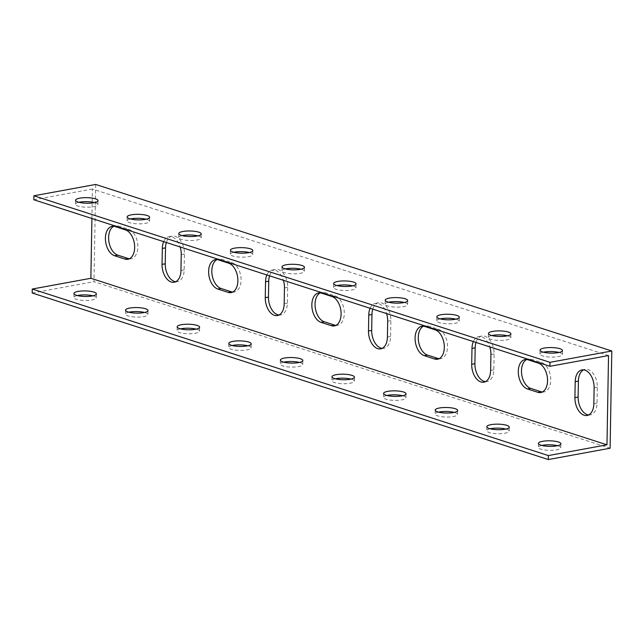 <?xml version="1.0" encoding="UTF-8"?>
<svg xmlns="http://www.w3.org/2000/svg" width="644" height="644" viewBox="0 0 644 644"><rect width="100%" height="100%" fill="white"/><g stroke="black" fill="none" stroke-linecap="round" stroke-linejoin="round"><path stroke-width="0.48" stroke-dasharray="3.22 2.42" d="M95.69 184.45L93.992 281.678L610.101 448.224M542.353 392.003A15.062 9.217 -100.4 0 0 543.995 391.946A15.062 9.217 -100.4 0 0 550.66 377.827A15.062 9.217 -100.4 0 0 541.532 362.532L531.211 359.199A15.062 9.217 -100.4 0 0 528.241 358.982A15.062 9.217 -100.4 0 0 526.679 359.505M439.128 358.692A15.062 9.217 -100.4 0 0 440.77 358.636A15.062 9.217 -100.4 0 0 447.435 344.524A15.062 9.217 -100.4 0 0 438.306 329.221L427.986 325.888A15.062 9.217 -100.4 0 0 425.016 325.671A15.062 9.217 -100.4 0 0 423.462 326.194M335.91 325.389A15.062 9.217 -100.4 0 0 337.553 325.325A15.062 9.217 -100.4 0 0 344.218 311.213A15.062 9.217 -100.4 0 0 335.089 295.91L324.769 292.585A15.062 9.217 -100.4 0 0 321.799 292.36A15.062 9.217 -100.4 0 0 320.237 292.883M232.685 292.078A15.062 9.217 -100.4 0 0 234.327 292.014A15.062 9.217 -100.4 0 0 240.993 277.902A15.062 9.217 -100.4 0 0 231.864 262.607L221.544 259.274A15.062 9.217 -100.4 0 0 218.574 259.049A15.062 9.217 -100.4 0 0 217.02 259.572M129.468 258.767A15.062 9.217 -100.4 0 0 131.102 258.703A15.062 9.217 -100.4 0 0 137.776 244.591A15.062 9.217 -100.4 0 0 128.647 229.296L118.319 225.964A15.062 9.217 -100.4 0 0 115.348 225.738A15.062 9.217 -100.4 0 0 113.795 226.269M175.772 281.718A15.062 9.217 -100.4 0 0 177.414 281.653A15.062 9.217 -100.4 0 0 184.16 269.892L184.442 253.969A15.062 9.217 -100.4 0 0 172.262 236.098A15.062 9.217 -100.4 0 0 166.329 242.514M278.997 315.029A15.062 9.217 -100.4 0 0 280.639 314.964A15.062 9.217 -100.4 0 0 287.385 303.203L287.659 287.28A15.062 9.217 -100.4 0 0 275.487 269.409A15.062 9.217 -100.4 0 0 269.554 275.825M382.222 348.34A15.062 9.217 -100.4 0 0 383.856 348.275A15.062 9.217 -100.4 0 0 390.602 336.514L390.884 320.591A15.062 9.217 -100.4 0 0 378.704 302.72A15.062 9.217 -100.4 0 0 372.779 309.136M485.439 381.642A15.062 9.217 -100.4 0 0 487.081 381.586A15.062 9.217 -100.4 0 0 493.827 369.817L494.109 353.902A15.062 9.217 -100.4 0 0 481.929 336.031A15.062 9.217 -100.4 0 0 475.996 342.439M588.664 414.953A15.062 9.217 -100.4 0 0 590.307 414.897A15.062 9.217 -100.4 0 0 597.052 403.128L597.326 387.205A15.062 9.217 -100.4 0 0 585.146 369.334A15.062 9.217 -100.4 0 0 583.593 369.865M32.2 293.004L93.992 281.678M77.296 295.548A11.23 2.777 1 0 0 73.859 297.48A11.23 2.777 1 0 0 76.354 299.275A11.23 2.777 1 0 0 88.808 300.354A11.23 2.777 1 0 0 96.318 297.866A11.23 2.777 1 0 0 92.953 295.821M128.905 312.203A11.23 2.777 1 0 0 125.475 314.135A11.23 2.777 1 0 0 127.963 315.93A11.23 2.777 1 0 0 140.416 317.009A11.23 2.777 1 0 0 147.927 314.522A11.23 2.777 1 0 0 144.562 312.477M180.521 328.859A11.23 2.777 1 0 0 177.084 330.791A11.23 2.777 1 0 0 179.579 332.586A11.23 2.777 1 0 0 192.033 333.664A11.23 2.777 1 0 0 199.543 331.177A11.23 2.777 1 0 0 196.17 329.132M232.13 345.514A11.23 2.777 1 0 0 228.692 347.438A11.23 2.777 1 0 0 231.188 349.241A11.23 2.777 1 0 0 243.641 350.32A11.23 2.777 1 0 0 251.152 347.832A11.23 2.777 1 0 0 247.787 345.788M283.738 362.161A11.23 2.777 1 0 0 280.309 364.093A11.23 2.777 1 0 0 282.797 365.897A11.23 2.777 1 0 0 295.25 366.975A11.23 2.777 1 0 0 302.761 364.488A11.23 2.777 1 0 0 299.396 362.435M335.355 378.817A11.23 2.777 1 0 0 331.918 380.749A11.23 2.777 1 0 0 334.405 382.544A11.23 2.777 1 0 0 346.858 383.631A11.23 2.777 1 0 0 354.369 381.143A11.23 2.777 1 0 0 351.004 379.091M386.964 395.472A11.23 2.777 1 0 0 383.526 397.404A11.23 2.777 1 0 0 386.022 399.2A11.23 2.777 1 0 0 398.475 400.286A11.23 2.777 1 0 0 405.986 397.799A11.23 2.777 1 0 0 402.621 395.746M438.572 412.128A11.23 2.777 1 0 0 435.135 414.06A11.23 2.777 1 0 0 437.63 415.855A11.23 2.777 1 0 0 450.084 416.934A11.23 2.777 1 0 0 457.594 414.454A11.23 2.777 1 0 0 454.229 412.401M490.181 428.783A11.23 2.777 1 0 0 486.751 430.715A11.23 2.777 1 0 0 489.239 432.51A11.23 2.777 1 0 0 501.692 433.589A11.23 2.777 1 0 0 509.203 431.11A11.23 2.777 1 0 0 505.838 429.057M541.797 445.439A11.23 2.777 1 0 0 538.36 447.371A11.23 2.777 1 0 0 540.855 449.166A11.23 2.777 1 0 0 553.309 450.245A11.23 2.777 1 0 0 560.819 447.757A11.23 2.777 1 0 0 557.454 445.712M92.197 202.087L92.422 189.014L608.532 355.56M91.907 218.501L92.181 202.965M163.673 241.653A15.062 9.217 79.6 0 1 169.066 236.686A15.062 9.217 79.6 0 1 180.143 246.974M266.898 274.964A15.062 9.217 79.6 0 1 272.291 269.997A15.062 9.217 79.6 0 1 283.36 280.277M370.115 308.275A15.062 9.217 79.6 0 1 375.508 303.308A15.062 9.217 79.6 0 1 386.585 313.588M473.34 341.586A15.062 9.217 79.6 0 1 478.734 336.611A15.062 9.217 79.6 0 1 489.81 346.899M92.422 189.014L33.826 199.753M78.922 202.297A11.23 2.777 1 0 0 75.493 204.228A11.23 2.777 1 0 0 86.666 207.199A11.23 2.777 1 0 0 97.944 204.623A11.23 2.777 1 0 0 95.457 202.82A11.23 2.777 1 0 0 94.579 202.57M130.539 218.952A11.23 2.777 1 0 0 127.101 220.884A11.23 2.777 1 0 0 138.283 223.854A11.23 2.777 1 0 0 149.553 221.278A11.23 2.777 1 0 0 147.065 219.475A11.23 2.777 1 0 0 146.188 219.226M182.147 235.607A11.23 2.777 1 0 0 178.71 237.539A11.23 2.777 1 0 0 189.891 240.51A11.23 2.777 1 0 0 201.17 237.926A11.23 2.777 1 0 0 198.674 236.131A11.23 2.777 1 0 0 197.805 235.881M233.756 252.263A11.23 2.777 1 0 0 230.319 254.195A11.23 2.777 1 0 0 241.5 257.165A11.23 2.777 1 0 0 252.778 254.581A11.23 2.777 1 0 0 250.283 252.786A11.23 2.777 1 0 0 249.413 252.537M285.364 268.918A11.23 2.777 1 0 0 281.935 270.85A11.23 2.777 1 0 0 293.109 273.821A11.23 2.777 1 0 0 304.387 271.237A11.23 2.777 1 0 0 301.899 269.442A11.23 2.777 1 0 0 301.022 269.192M336.981 285.574A11.23 2.777 1 0 0 333.544 287.498A11.23 2.777 1 0 0 344.725 290.476A11.23 2.777 1 0 0 356.003 287.892A11.23 2.777 1 0 0 353.508 286.097A11.23 2.777 1 0 0 352.638 285.847M388.59 302.221A11.23 2.777 1 0 0 385.152 304.153A11.23 2.777 1 0 0 396.334 307.132A11.23 2.777 1 0 0 407.612 304.548A11.23 2.777 1 0 0 405.116 302.752A11.23 2.777 1 0 0 404.247 302.495M440.198 318.877A11.23 2.777 1 0 0 436.769 320.809A11.23 2.777 1 0 0 447.942 323.779A11.23 2.777 1 0 0 459.22 321.203A11.23 2.777 1 0 0 456.733 319.408A11.23 2.777 1 0 0 455.855 319.15M491.815 335.532A11.23 2.777 1 0 0 488.377 337.464A11.23 2.777 1 0 0 499.559 340.435A11.23 2.777 1 0 0 510.829 337.858A11.23 2.777 1 0 0 508.341 336.063A11.23 2.777 1 0 0 507.464 335.806M543.423 352.188A11.23 2.777 1 0 0 539.986 354.12A11.23 2.777 1 0 0 551.167 357.09A11.23 2.777 1 0 0 562.445 354.514A11.23 2.777 1 0 0 559.95 352.711A11.23 2.777 1 0 0 559.081 352.461M538.336 363.119L541.532 362.532M528.016 359.787L531.211 359.199M435.111 329.809L438.306 329.221M424.79 326.476L427.986 325.888M331.893 296.498L335.089 295.91M321.573 293.165L324.769 292.585M228.668 263.187L231.864 262.607M218.348 259.862L221.544 259.274M125.451 229.884L128.647 229.296M115.123 226.551L118.319 225.964M180.964 270.48L184.16 269.892M181.246 254.557L184.442 253.969M284.189 303.791L287.385 303.203M284.463 287.868L287.659 287.28M387.406 337.094L390.602 336.514M387.688 321.179L390.884 320.591M490.631 370.405L493.827 369.817M490.913 354.482L494.109 353.902M593.857 403.716L597.052 403.128M594.13 387.793L597.326 387.205M540.799 392.526L543.995 391.946M525.045 359.561L528.241 358.982M437.574 359.223L440.77 358.636M421.82 326.258L425.016 325.671M334.357 325.912L337.553 325.325M318.595 292.948L321.799 292.36M231.132 292.601L234.327 292.014M215.378 259.637L218.574 259.049M127.906 259.291L131.102 258.703M112.153 226.326L115.348 225.738M174.218 282.241L177.414 281.653M169.066 236.686L172.262 236.098M277.443 315.552L280.639 314.964M272.291 269.997L275.487 269.409M380.66 348.863L383.856 348.275M375.508 303.308L378.704 302.72M483.886 382.174L487.081 381.586M478.734 336.611L481.929 336.031M587.111 415.477L590.307 414.897M581.951 369.922L585.146 369.334M538.432 443.386L538.36 447.371M560.884 443.78L560.819 447.757M486.816 426.731L486.751 430.715M509.275 427.125L509.203 431.11M435.207 410.083L435.135 414.06M457.667 410.469L457.594 414.454M383.599 393.428L383.526 397.404M406.05 393.814L405.986 397.799M331.982 376.772L331.918 380.749M354.442 377.159L354.369 381.143M280.373 360.117L280.309 364.093M302.833 360.511L302.761 364.488M228.765 343.461L228.692 347.438M251.216 343.856L251.152 347.832M177.156 326.806L177.084 330.791M199.608 327.2L199.543 331.177M125.54 310.15L125.475 314.135M147.999 310.545L147.927 314.522M73.931 293.495L73.859 297.48M96.391 293.889L96.318 297.866M97.944 204.623L98.017 200.638M75.493 204.228L75.557 200.252M149.553 221.278L149.625 217.294M127.101 220.884L127.166 216.899M201.17 237.926L201.234 233.949M178.71 237.539L178.782 233.555M252.778 254.581L252.851 250.605M230.319 254.195L230.391 250.21M304.387 271.237L304.459 267.26M281.935 270.85L282 266.866M356.003 287.892L356.068 283.915M333.544 287.498L333.616 283.521M407.612 304.548L407.684 300.571M385.152 304.153L385.225 300.176M459.22 321.203L459.293 317.218M436.769 320.809L436.833 316.832M510.829 337.858L510.901 333.874M488.377 337.464L488.45 333.487M562.445 354.514L562.51 350.529M539.986 354.12L540.058 350.143"/><path stroke-width="0.97" d="M548.31 459.55L548.382 455.574L32.272 289.027L32.2 293.004L548.31 459.55L610.101 448.224L611.8 350.996L95.69 184.45L33.899 195.776L550.008 362.322L611.8 350.996M526.679 359.505A15.062 9.217 -100.4 0 0 521.721 374.414A15.062 9.217 -100.4 0 0 530.696 388.388L541.024 391.721A15.062 9.217 -100.4 0 0 542.353 392.003M423.462 326.194A15.062 9.217 -100.4 0 0 418.495 341.103A15.062 9.217 -100.4 0 0 427.479 355.077L437.799 358.41A15.062 9.217 -100.4 0 0 439.128 358.692M320.237 292.883A15.062 9.217 -100.4 0 0 315.278 307.792A15.062 9.217 -100.4 0 0 324.254 321.775L334.582 325.099A15.062 9.217 -100.4 0 0 335.91 325.389M217.02 259.572A15.062 9.217 -100.4 0 0 212.053 274.481A15.062 9.217 -100.4 0 0 221.037 288.464L231.357 291.796A15.062 9.217 -100.4 0 0 232.685 292.078M113.795 226.269A15.062 9.217 -100.4 0 0 108.828 241.178A15.062 9.217 -100.4 0 0 117.812 255.153L128.132 258.486A15.062 9.217 -100.4 0 0 129.468 258.767M166.329 242.514A15.062 9.217 -100.4 0 0 165.516 247.868L165.234 263.782A15.062 9.217 -100.4 0 0 175.772 281.718M269.554 275.825A15.062 9.217 -100.4 0 0 268.741 281.17L268.459 297.093A15.062 9.217 -100.4 0 0 278.997 315.029M372.779 309.136A15.062 9.217 -100.4 0 0 371.958 314.481L371.685 330.404A15.062 9.217 -100.4 0 0 382.222 348.34M475.996 342.439A15.062 9.217 -100.4 0 0 475.183 347.792L474.902 363.715A15.062 9.217 -100.4 0 0 485.439 381.642M583.593 369.865A15.062 9.217 -100.4 0 0 578.401 381.103L578.127 397.026A15.062 9.217 -100.4 0 0 588.664 414.953M560.022 348.734A11.23 2.777 -179 0 1 562.51 350.529A11.23 2.777 -179 0 1 551.24 353.113A11.23 2.777 -179 0 1 540.058 350.143A11.23 2.777 -179 0 1 547.569 347.655A11.23 2.777 -179 0 1 560.022 348.734M508.414 332.079A11.23 2.777 -179 0 1 510.901 333.874A11.23 2.777 -179 0 1 499.623 336.458A11.23 2.777 -179 0 1 488.45 333.487A11.23 2.777 -179 0 1 495.961 331A11.23 2.777 -179 0 1 508.414 332.079M456.797 315.423A11.23 2.777 -179 0 1 459.293 317.218A11.23 2.777 -179 0 1 448.015 319.802A11.23 2.777 -179 0 1 436.833 316.832A11.23 2.777 -179 0 1 444.344 314.344A11.23 2.777 -179 0 1 456.797 315.423M405.189 298.768A11.23 2.777 -179 0 1 407.684 300.571A11.23 2.777 -179 0 1 396.406 303.147A11.23 2.777 -179 0 1 385.225 300.176A11.23 2.777 -179 0 1 392.735 297.689A11.23 2.777 -179 0 1 405.189 298.768M353.58 282.112A11.23 2.777 -179 0 1 356.068 283.915A11.23 2.777 -179 0 1 344.79 286.491A11.23 2.777 -179 0 1 333.616 283.521A11.23 2.777 -179 0 1 341.127 281.034A11.23 2.777 -179 0 1 353.58 282.112M301.964 265.465A11.23 2.777 -179 0 1 304.459 267.26A11.23 2.777 -179 0 1 293.181 269.836A11.23 2.777 -179 0 1 282 266.866A11.23 2.777 -179 0 1 289.51 264.378A11.23 2.777 -179 0 1 301.964 265.465M250.355 248.809A11.23 2.777 -179 0 1 252.851 250.605A11.23 2.777 -179 0 1 241.572 253.181A11.23 2.777 -179 0 1 230.391 250.21A11.23 2.777 -179 0 1 237.902 247.731A11.23 2.777 -179 0 1 250.355 248.809M198.746 232.154A11.23 2.777 -179 0 1 201.234 233.949A11.23 2.777 -179 0 1 189.964 236.533A11.23 2.777 -179 0 1 178.782 233.555A11.23 2.777 -179 0 1 186.293 231.075A11.23 2.777 -179 0 1 198.746 232.154M147.13 215.499A11.23 2.777 -179 0 1 149.625 217.294A11.23 2.777 -179 0 1 138.347 219.878A11.23 2.777 -179 0 1 127.166 216.899A11.23 2.777 -179 0 1 134.677 214.42A11.23 2.777 -179 0 1 147.13 215.499M95.521 198.843A11.23 2.777 -179 0 1 98.017 200.638A11.23 2.777 -179 0 1 86.739 203.222A11.23 2.777 -179 0 1 75.557 200.252A11.23 2.777 -179 0 1 83.068 197.764A11.23 2.777 -179 0 1 95.521 198.843M92.953 295.821A11.23 2.777 1 0 0 77.296 295.548M144.562 312.477A11.23 2.777 1 0 0 128.905 312.203M196.17 329.132A11.23 2.777 1 0 0 180.521 328.859M247.787 345.788A11.23 2.777 1 0 0 232.13 345.514M299.396 362.435A11.23 2.777 1 0 0 283.738 362.161M351.004 379.091A11.23 2.777 1 0 0 335.355 378.817M402.621 395.746A11.23 2.777 1 0 0 386.964 395.472M454.229 412.401A11.23 2.777 1 0 0 438.572 412.128M505.838 429.057A11.23 2.777 1 0 0 490.181 428.783M557.454 445.712A11.23 2.777 1 0 0 541.797 445.439M33.899 195.776L33.826 199.753L549.936 366.299L608.532 355.56L606.978 444.827L90.868 278.28L91.907 218.501M92.181 202.965L92.197 202.087M538.336 363.119A15.062 9.217 79.6 0 1 547.464 378.414A15.062 9.217 79.6 0 1 540.799 392.526A15.062 9.217 79.6 0 1 537.829 392.309L527.5 388.976A15.062 9.217 79.6 0 1 518.372 373.673A15.062 9.217 79.6 0 1 525.045 359.561A15.062 9.217 79.6 0 1 528.016 359.787L538.336 363.119M435.111 329.809A15.062 9.217 79.6 0 1 444.239 345.103A15.062 9.217 79.6 0 1 437.574 359.223A15.062 9.217 79.6 0 1 434.603 358.998L424.283 355.665A15.062 9.217 79.6 0 1 415.155 340.37A15.062 9.217 79.6 0 1 421.82 326.258A15.062 9.217 79.6 0 1 424.79 326.476L435.111 329.809M331.893 296.498A15.062 9.217 79.6 0 1 341.022 311.801A15.062 9.217 79.6 0 1 334.357 325.912A15.062 9.217 79.6 0 1 331.378 325.687L321.058 322.354A15.062 9.217 79.6 0 1 311.929 307.059A15.062 9.217 79.6 0 1 318.595 292.948A15.062 9.217 79.6 0 1 321.573 293.165L331.893 296.498M228.668 263.187A15.062 9.217 79.6 0 1 237.797 278.49A15.062 9.217 79.6 0 1 231.132 292.601A15.062 9.217 79.6 0 1 228.161 292.376L217.841 289.051A15.062 9.217 79.6 0 1 208.712 273.748A15.062 9.217 79.6 0 1 215.378 259.637A15.062 9.217 79.6 0 1 218.348 259.862L228.668 263.187M125.451 229.884A15.062 9.217 79.6 0 1 134.58 245.179A15.062 9.217 79.6 0 1 127.906 259.291A15.062 9.217 79.6 0 1 124.936 259.073L114.616 255.74A15.062 9.217 79.6 0 1 105.487 240.437A15.062 9.217 79.6 0 1 112.153 226.326A15.062 9.217 79.6 0 1 115.123 226.551L125.451 229.884M180.143 246.974A15.062 9.217 79.6 0 1 181.246 254.557L180.964 270.48A15.062 9.217 79.6 0 1 174.218 282.241A15.062 9.217 79.6 0 1 162.038 264.37L162.32 248.447A15.062 9.217 79.6 0 1 163.673 241.653M283.36 280.277A15.062 9.217 79.6 0 1 284.463 287.868L284.189 303.791A15.062 9.217 79.6 0 1 277.443 315.552A15.062 9.217 79.6 0 1 265.264 297.681L265.545 281.758A15.062 9.217 79.6 0 1 266.898 274.964M386.585 313.588A15.062 9.217 79.6 0 1 387.688 321.179L387.406 337.094A15.062 9.217 79.6 0 1 380.66 348.863A15.062 9.217 79.6 0 1 368.489 330.992L368.762 315.069A15.062 9.217 79.6 0 1 370.115 308.275M489.81 346.899A15.062 9.217 79.6 0 1 490.913 354.482L490.631 370.405A15.062 9.217 79.6 0 1 483.886 382.174A15.062 9.217 79.6 0 1 471.706 364.303L471.988 348.38A15.062 9.217 79.6 0 1 473.34 341.586M593.857 403.716A15.062 9.217 79.6 0 1 587.111 415.477A15.062 9.217 79.6 0 1 574.931 397.606L575.205 381.691A15.062 9.217 79.6 0 1 581.951 369.922A15.062 9.217 79.6 0 1 594.13 387.793L593.857 403.716M32.272 289.027L90.868 278.28M606.978 444.827L548.382 455.574M540.92 445.189A11.23 2.777 -179 0 1 538.432 443.386A11.23 2.777 -179 0 1 549.702 440.81A11.23 2.777 -179 0 1 560.884 443.78A11.23 2.777 -179 0 1 553.373 446.268A11.23 2.777 -179 0 1 540.92 445.189M489.311 428.534A11.23 2.777 -179 0 1 486.816 426.731A11.23 2.777 -179 0 1 498.094 424.154A11.23 2.777 -179 0 1 509.275 427.125A11.23 2.777 -179 0 1 501.765 429.612A11.23 2.777 -179 0 1 489.311 428.534M437.703 411.878A11.23 2.777 -179 0 1 435.207 410.083A11.23 2.777 -179 0 1 446.485 407.499A11.23 2.777 -179 0 1 457.667 410.469A11.23 2.777 -179 0 1 450.156 412.957A11.23 2.777 -179 0 1 437.703 411.878M386.086 395.223A11.23 2.777 -179 0 1 383.599 393.428A11.23 2.777 -179 0 1 394.877 390.844A11.23 2.777 -179 0 1 406.05 393.814A11.23 2.777 -179 0 1 398.539 396.302A11.23 2.777 -179 0 1 386.086 395.223M334.478 378.567A11.23 2.777 -179 0 1 331.982 376.772A11.23 2.777 -179 0 1 343.26 374.188A11.23 2.777 -179 0 1 354.442 377.159A11.23 2.777 -179 0 1 346.931 379.646A11.23 2.777 -179 0 1 334.478 378.567M282.869 361.912A11.23 2.777 -179 0 1 280.373 360.117A11.23 2.777 -179 0 1 291.651 357.533A11.23 2.777 -179 0 1 302.833 360.511A11.23 2.777 -179 0 1 295.322 362.991A11.23 2.777 -179 0 1 282.869 361.912M231.252 345.256A11.23 2.777 -179 0 1 228.765 343.461A11.23 2.777 -179 0 1 240.043 340.877A11.23 2.777 -179 0 1 251.216 343.856A11.23 2.777 -179 0 1 243.706 346.335A11.23 2.777 -179 0 1 231.252 345.256M179.644 328.601A11.23 2.777 -179 0 1 177.156 326.806A11.23 2.777 -179 0 1 188.426 324.23A11.23 2.777 -179 0 1 199.608 327.2A11.23 2.777 -179 0 1 192.097 329.68A11.23 2.777 -179 0 1 179.644 328.601M128.035 311.946A11.23 2.777 -179 0 1 125.54 310.15A11.23 2.777 -179 0 1 136.818 307.574A11.23 2.777 -179 0 1 147.999 310.545A11.23 2.777 -179 0 1 140.489 313.032A11.23 2.777 -179 0 1 128.035 311.946M76.427 295.298A11.23 2.777 -179 0 1 73.931 293.495A11.23 2.777 -179 0 1 85.209 290.919A11.23 2.777 -179 0 1 96.391 293.889A11.23 2.777 -179 0 1 88.88 296.377A11.23 2.777 -179 0 1 76.427 295.298M550.008 362.322L549.936 366.299M94.579 202.57A11.23 2.777 1 0 0 78.922 202.297M146.188 219.226A11.23 2.777 1 0 0 130.539 218.952M197.805 235.881A11.23 2.777 1 0 0 182.147 235.607M249.413 252.537A11.23 2.777 1 0 0 233.756 252.263M301.022 269.192A11.23 2.777 1 0 0 285.364 268.918M352.638 285.847A11.23 2.777 1 0 0 336.981 285.574M404.247 302.495A11.23 2.777 1 0 0 388.59 302.221M455.855 319.15A11.23 2.777 1 0 0 440.198 318.877M507.464 335.806A11.23 2.777 1 0 0 491.815 335.532M559.081 352.461A11.23 2.777 1 0 0 543.423 352.188M537.829 392.309L541.024 391.721M527.5 388.976L530.696 388.388M434.603 358.998L437.799 358.41M424.283 355.665L427.479 355.077M331.378 325.687L334.582 325.099M321.058 322.354L324.254 321.775M228.161 292.376L231.357 291.796M217.841 289.051L221.037 288.464M124.936 259.073L128.132 258.486M114.616 255.74L117.812 255.153M162.038 264.37L165.234 263.782M162.32 248.447L165.516 247.868M265.264 297.681L268.459 297.093M265.545 281.758L268.741 281.17M368.489 330.992L371.685 330.404M368.762 315.069L371.958 314.481M471.706 364.303L474.902 363.715M471.988 348.38L475.183 347.792M574.931 397.606L578.127 397.026M575.205 381.691L578.401 381.103"/></g></svg>
